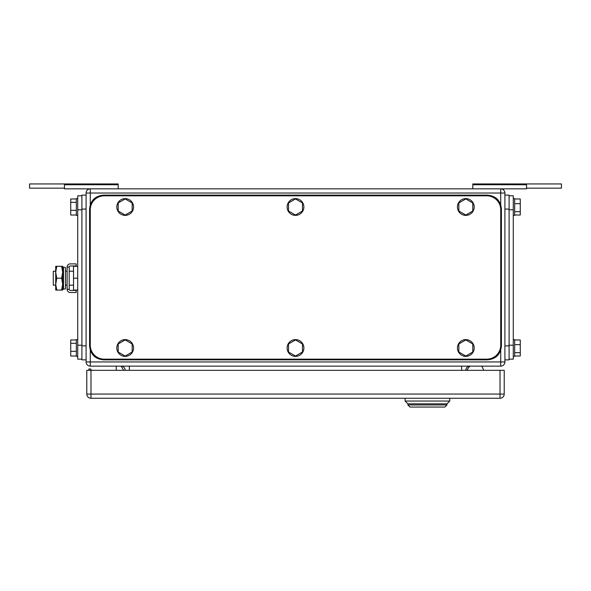 <?xml version="1.0" encoding="UTF-8"?>
<svg xmlns="http://www.w3.org/2000/svg" width="591" height="591" viewBox="0 0 591 591"><rect width="100%" height="100%" fill="white"/><g stroke="black" fill="none" stroke-linecap="round" stroke-linejoin="round"><path stroke-width="0.89" d="M526.551 188.145L561.45 188.145L561.45 183.956L472.8 183.956L472.8 188.839M526.551 183.956L526.551 188.839L500.725 188.839A4.189 4.189 0 0 1 504.906 193.028L504.906 361.951A4.189 4.189 0 0 1 500.725 366.139L90.275 366.139A4.189 4.189 0 0 1 86.094 361.951L86.094 193.028A4.189 4.189 0 0 1 90.275 188.839L64.449 188.839L64.449 183.956L29.55 183.956L29.55 188.145L64.449 188.145M472.8 184.739L526.551 184.739M64.449 183.956L118.2 183.956L118.2 188.839M118.2 184.739L64.449 184.739M116.242 366.139L116.242 370.328M121.162 366.147L123.674 370.328M482.212 366.945L483.793 370.328L482.212 366.945A1.396 1.396 0 0 0 480.948 366.139M469.313 366.738L466.794 370.328L469.313 366.738A1.396 1.396 0 0 1 470.458 366.139M504.906 193.028L500.725 193.028L500.725 188.839L90.275 188.839A4.189 4.189 0 0 0 86.094 193.028L90.275 193.028L90.275 204.722M470.008 366.139A4.189 4.189 0 0 0 465.819 370.328A4.189 4.189 0 0 1 470.008 366.139M120.992 366.139A4.189 4.189 0 0 1 125.181 370.328M409.977 407.044L407.886 404.953L446.973 404.953L444.875 407.044L446.973 404.953L446.973 403.838L449.766 401.045L405.094 401.045L407.886 403.838L407.886 404.953L409.977 407.044L444.875 407.044M88.879 370.328L88.879 368.991L90.556 368.991L91.494 370.328M407.886 403.838L446.973 403.838L407.886 403.838L405.094 401.045L405.094 398.253M449.766 398.253L449.766 401.045L446.973 403.838M504.212 394.064L504.212 370.328L90.977 370.328L90.977 398.253L500.023 398.253A4.189 4.189 0 0 0 504.212 394.064L500.023 394.064L500.023 398.253M90.977 398.253A4.189 4.189 0 0 1 86.788 394.064L86.788 370.328L90.977 370.328M81.905 359.158L77.717 359.158L77.717 195.82L81.905 195.82L77.717 195.82M76.32 356.011L70.735 356.011L70.735 351.32L76.32 351.32M76.32 339.973L70.735 339.973L70.735 351.32M70.735 343.297L76.32 343.297M77.717 339.618L76.32 339.618L76.32 356.366L77.717 356.366M76.32 215.013L70.735 215.013L70.735 210.315L76.32 210.315M76.32 198.968L70.735 198.968L70.735 210.315M70.735 202.299L76.32 202.299M77.717 198.613L76.32 198.613L76.32 215.368L77.717 215.368M86.094 359.86L81.905 359.86L81.905 195.126L86.094 195.126L81.905 195.126M513.284 195.82L509.095 195.82L513.284 195.82L513.284 359.158L509.095 359.158M514.68 198.968L520.265 198.968L520.265 211.681L514.68 211.681M514.68 215.013L520.265 215.013L520.265 211.681M520.265 203.659L514.68 203.659M513.284 215.368L514.68 215.368L514.68 198.613L513.284 198.613M514.68 339.973L520.265 339.973L520.265 352.687L514.68 352.687M514.68 356.011L520.265 356.011L520.265 352.687M520.265 344.664L514.68 344.664M513.284 356.366L514.68 356.366L514.68 339.618L513.284 339.618M509.095 195.126L504.906 195.126L509.095 195.126L509.095 359.86L504.906 359.86M486.762 359.158L104.238 359.158A13.962 13.962 0 0 1 90.275 345.203L90.275 209.783A13.962 13.962 0 0 1 104.238 195.82L486.762 195.82A13.962 13.962 0 0 1 500.725 209.783L500.725 345.203A13.962 13.962 0 0 1 486.762 359.158M295.5 215.05L302.481 211.017L302.481 202.957L295.5 198.931L288.519 202.957L288.519 211.017L295.5 215.05M303.877 206.99A8.377 8.377 0 0 1 295.5 215.368A8.377 8.377 0 0 1 287.123 206.99A8.377 8.377 0 0 1 295.5 198.613A8.377 8.377 0 0 1 303.877 206.99M125.181 215.05L132.162 211.017L132.162 202.957L125.181 198.931L118.2 202.957L118.2 211.017L125.181 215.05M133.559 206.99A8.377 8.377 0 0 1 125.181 215.368A8.377 8.377 0 0 1 116.804 206.99A8.377 8.377 0 0 1 125.181 198.613A8.377 8.377 0 0 1 133.559 206.99M125.181 356.055L132.162 352.022L132.162 343.962L125.181 339.928L118.2 343.962L118.2 352.022L125.181 356.055M133.559 347.996A8.377 8.377 0 0 1 125.181 356.366A8.377 8.377 0 0 1 116.804 347.996A8.377 8.377 0 0 1 125.181 339.618A8.377 8.377 0 0 1 133.559 347.996M295.5 356.055L302.481 352.022L302.481 343.962L295.5 339.928L288.519 343.962L288.519 352.022L295.5 356.055M303.877 347.996A8.377 8.377 0 0 1 295.5 356.366A8.377 8.377 0 0 1 287.123 347.996A8.377 8.377 0 0 1 295.5 339.618A8.377 8.377 0 0 1 303.877 347.996M465.819 356.055L472.8 352.022L472.8 343.962L465.819 339.928L458.838 343.962L458.838 352.022L465.819 356.055M474.196 347.996A8.377 8.377 0 0 1 465.819 356.366A8.377 8.377 0 0 1 457.441 347.996A8.377 8.377 0 0 1 465.819 339.618A8.377 8.377 0 0 1 474.196 347.996M465.819 215.05L472.8 211.017L472.8 202.957L465.819 198.931L458.838 202.957L458.838 211.017L465.819 215.05M474.196 206.99A8.377 8.377 0 0 1 465.819 215.368A8.377 8.377 0 0 1 457.441 206.99A8.377 8.377 0 0 1 465.819 198.613A8.377 8.377 0 0 1 474.196 206.99M501.419 345.898L501.419 209.081C500.592 200.608 495.938 195.953 487.457 195.126L103.543 195.126C95.062 195.953 90.408 200.608 89.581 209.081L89.581 345.898C90.408 354.378 95.062 359.033 103.543 359.86L487.457 359.86C495.938 359.033 500.592 354.378 501.419 345.898M55.709 271.21L53.286 271.21L53.286 285.172L55.709 285.172M77.717 290.055L73.528 290.055L73.528 266.319L77.717 266.319M77.717 278.191L73.528 278.191M56.773 266.319L55.709 272.259L55.709 266.319L62.69 266.319L62.69 290.055L55.709 290.055L55.709 272.259L56.773 278.191L55.717 284.367L56.773 290.055M56.773 278.191L61.634 278.191L62.69 284.123L61.634 290.055M61.634 266.319L62.69 272.259L61.634 278.191M76.18 292.501L76.18 290.403L70.263 290.403A1.064 1.064 0 0 1 69.199 289.339L67.101 289.339A3.154 3.154 0 0 0 70.263 292.501L76.18 292.501M69.199 267.036A1.064 1.064 0 0 1 70.263 265.972L76.18 265.972L76.18 263.882L70.263 263.882A3.154 3.154 0 0 0 67.101 267.036L69.199 267.036L69.199 289.339M67.101 267.036L67.101 289.339M65.483 287.507L65.483 288.807L63.503 289.221L63.503 267.162L65.483 267.575L65.483 287.507M63.503 267.162L62.831 270.375L62.831 286L63.503 289.221M90.275 188.839L90.275 193.028L500.725 193.028L500.725 204.722M500.725 350.256L500.725 366.139M504.906 361.951L90.275 361.951L90.275 366.139M90.275 350.256L90.275 361.951L86.094 361.951M461.63 366.139L461.63 370.328M129.37 370.328L129.37 366.139M86.788 394.064L500.023 394.064L500.023 370.328M81.905 345.203L77.717 345.203M77.717 209.783L81.905 209.783M86.094 209.081L81.905 209.081M86.094 345.898L81.905 345.898M509.095 345.203L513.284 345.203M509.095 209.783L513.284 209.783M504.906 209.081L509.095 209.081M504.906 345.898L509.095 345.898M65.483 271.21L67.101 271.21M69.199 271.21L73.528 271.21M65.483 285.172L67.101 285.172M69.199 285.172L73.528 285.172"/></g></svg>

